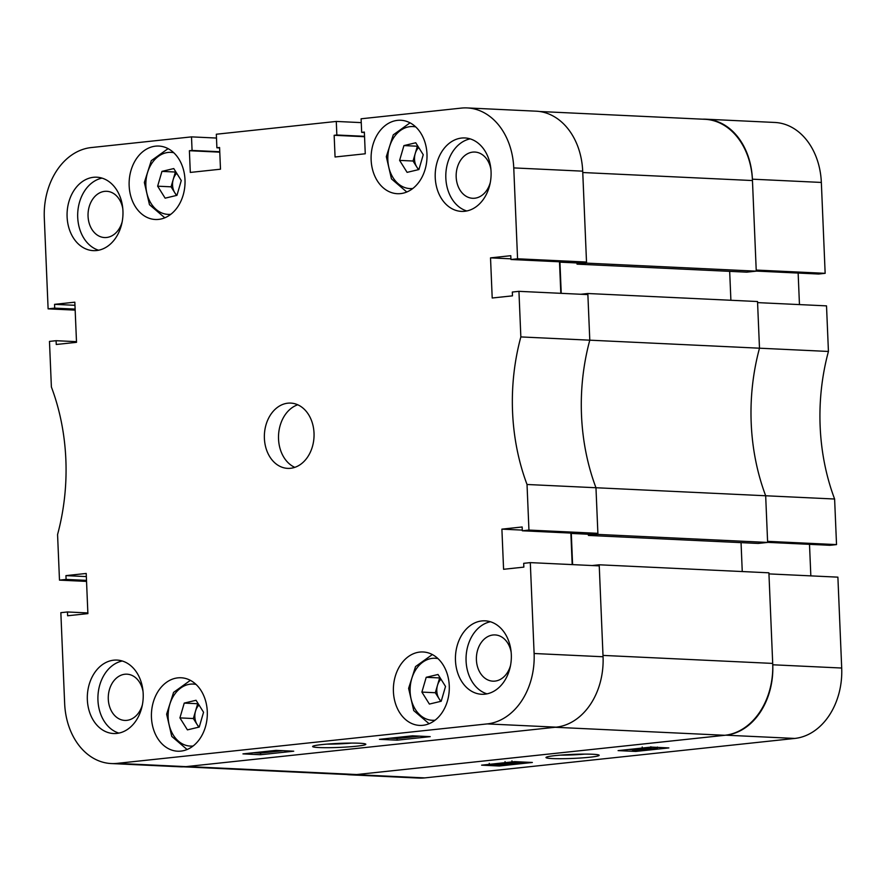 <?xml version="1.0" encoding="UTF-8"?>
<svg xmlns="http://www.w3.org/2000/svg" width="886" height="886" viewBox="0 0 886 886"><rect width="100%" height="100%" fill="white"/><g stroke="black" fill="none" stroke-linecap="round" stroke-linejoin="round"><path stroke-width="1.33" d="M592.8 754.263A26.624 2.016 177.6 0 0 564.282 754.839A26.624 2.016 177.6 0 0 546.042 757.375A26.624 2.016 177.6 0 0 552.355 758.571A26.624 2.016 177.6 0 0 582.767 757.851A26.624 2.016 177.6 0 0 599.091 755.149A26.624 2.016 177.6 0 0 592.8 754.263M628.65 749.478L632.493 749.667M634.509 749.8L635.76 749.811M657.434 747.496L658.232 747.419M826.516 305.869L828.432 351.454L759.49 348.198L757.574 302.613L826.516 305.869M834.612 499.017L836.528 544.602L767.586 541.346L765.67 495.761L834.612 499.017A190.612 144.872 92.7 0 1 828.432 351.454M836.528 544.602L829.905 545.3L767.63 542.365M810.834 575.878L809.505 544.336M837.89 577.151L841.7 668.033A65.354 49.671 92.7 0 1 794.797 738.437L424.604 777.908A65.354 49.671 92.7 0 1 418.79 778.074L349.848 774.818A65.354 49.671 -87.3 0 0 355.663 774.652L725.855 735.181A65.354 49.671 -87.3 0 0 772.758 664.777L768.948 573.895L837.89 577.151M825.154 273.32L756.212 270.064L752.402 179.182A65.354 49.671 -87.3 0 0 705.854 119.2L774.796 122.456A65.354 49.671 92.7 0 1 821.344 182.438L825.154 273.32L818.542 274.029L756.256 271.083M798.142 273.065L799.46 304.596M767.63 542.431L597.928 534.413L595.968 487.743L527.026 484.487A190.612 144.872 -87.3 0 1 520.846 336.924L518.941 291.339L587.883 294.595L589.788 340.18L759.49 348.198L757.53 301.528L587.828 293.51L589.788 340.18A190.612 144.872 -87.3 0 0 581.504 415.18A190.612 144.872 -87.3 0 0 595.968 487.743L765.67 495.761A190.612 144.872 92.7 0 1 759.49 348.198A190.612 144.872 -87.3 0 0 751.206 423.198A190.612 144.872 -87.3 0 0 765.67 495.761L767.63 542.431L758.117 543.439L588.415 535.432L588.348 533.893M705.854 119.2A65.354 49.671 -87.3 0 0 702.487 119.189M346.504 774.508A65.354 49.671 -87.3 0 0 349.848 774.818M514.688 761.639L481.596 765.161L499.272 766.002L532.364 762.469L514.688 761.639M651.177 747.086L618.096 750.608L635.771 751.439L668.864 747.917L651.177 747.086M560.162 755.138A23.324 1.772 177.6 0 0 584.838 754.108M635.705 749.822L635.771 751.439M494.92 764.208L501.819 764.452C505.374 764.574 505.972 764.828 503.625 765.238L492.804 765.415C489.15 765.294 488.551 765.028 491.01 764.629L495.329 764.374L494.897 763.743M496.26 764.153L496.238 763.599M496.747 764.352L496.714 763.555M506.105 762.547L515.563 762.979C519.03 763.067 520.104 763.278 518.797 763.61L509.361 763.643C505.895 763.555 504.81 763.344 506.116 763.012L505.12 763.223L505.23 764.884L503.625 765.238M489.26 763.355L489.327 764.983L490.988 764.164M494.023 765.305L497.777 765.382L495.662 764.507L492.394 764.696C490.578 765.017 491.121 765.216 494.023 765.305L493.989 764.574M492.394 764.696L491.165 764.961M503.403 764.906L502.24 765.161C503.968 764.851 503.458 764.662 500.69 764.574L497.101 764.496L499.172 765.338L502.229 764.673M499.172 765.338L499.139 764.518M500.446 763.621L512.972 764.208L500.269 764.131L499.715 763.699L500.424 763.156M500.258 763.81L499.693 763.234M509.572 762.846L509.539 762.182M519.783 763.034L518.797 763.61M507.357 763.079L517.546 763.555L506.836 763.2M510.48 763.522L510.458 762.968M511.942 760.864L512.008 762.492L522.452 762.248C525.919 762.337 526.993 762.547 525.686 762.879L516.25 762.912C512.784 762.824 511.709 762.613 513.005 762.281L512.994 761.816M526.672 762.204L525.686 762.879M514.245 762.348L524.446 762.813L513.725 762.469M517.38 762.791L517.346 762.237M633.047 749.478L645.584 750.065L632.504 750.032L633.036 749.013M649.36 749.689L638.751 748.869L649.338 749.146M643.469 748.371L657.49 748.681L649.095 749.135L642.284 748.626L643.457 747.906M650.612 748.493L649.648 748.205L649.604 747.252M655.718 748.437L655.673 747.297M649.892 748.67L654.909 748.903L650.39 748.626M539.496 111.492L704.946 119.3A66.716 50.701 92.7 0 1 752.458 180.545L756.256 271.149L746.743 272.157L577.041 264.15L576.985 262.61M729.676 271.36L730.895 300.276M742.258 571.548L741.05 542.631M772.703 663.415L603.001 655.407L599.202 564.792L768.904 572.81L772.703 663.415A66.716 50.701 92.7 0 1 724.814 735.28L356.693 774.541A66.716 50.701 92.7 0 1 350.756 774.718L183.513 766.811M724.814 735.28L555.112 727.273L186.99 766.523L356.693 774.541M599.202 564.792L592.158 565.545M572.6 564.626L571.293 533.438L573.552 533.195M597.928 534.413L588.415 535.432M587.828 293.51L580.795 294.263M562.189 261.913L559.93 262.156L561.237 293.344M752.458 180.545L582.767 172.526L586.554 263.131L577.041 264.15M756.256 271.149L586.554 263.131M588.37 534.247L571.293 533.438M576.996 262.965L559.93 262.156M359.461 743.232A26.624 2.016 177.6 0 0 330.943 743.819A26.624 2.016 177.6 0 0 312.703 746.355A26.624 2.016 177.6 0 0 319.015 747.551A26.624 2.016 177.6 0 0 349.427 746.832A26.624 2.016 177.6 0 0 365.752 744.129A26.624 2.016 177.6 0 0 359.461 743.232M143.189 693.827A36.758 27.942 -87.3 0 0 116.996 660.081A36.758 27.942 -87.3 0 0 87.349 699.774A36.758 27.942 -87.3 0 0 113.53 733.519A36.758 27.942 -87.3 0 0 143.189 693.827M122.268 661A36.758 27.942 -87.3 0 0 97.947 700.283A36.758 27.942 -87.3 0 0 118.868 733.099M511.311 654.577A36.758 27.942 -87.3 0 0 485.129 620.831A36.758 27.942 -87.3 0 0 455.47 660.524A36.758 27.942 -87.3 0 0 481.652 694.27A36.758 27.942 -87.3 0 0 511.311 654.577M490.401 621.75A36.758 27.942 -87.3 0 0 466.08 661.022A36.758 27.942 -87.3 0 0 486.99 693.849M491.065 171.696A36.758 27.942 -87.3 0 0 464.884 137.95A36.758 27.942 -87.3 0 0 435.236 177.643A36.758 27.942 -87.3 0 0 461.418 211.389A36.758 27.942 -87.3 0 0 491.065 171.696M470.156 138.869A36.758 27.942 -87.3 0 0 445.835 178.152A36.758 27.942 -87.3 0 0 466.756 210.968M122.944 210.946A36.758 27.942 -87.3 0 0 96.762 177.2A36.758 27.942 -87.3 0 0 67.103 216.904A36.758 27.942 -87.3 0 0 93.296 250.638A36.758 27.942 -87.3 0 0 122.944 210.946M102.034 178.119A36.758 27.942 -87.3 0 0 77.713 217.402A36.758 27.942 -87.3 0 0 98.623 250.229M143.034 691.578A23.147 17.587 -87.3 0 0 126.964 674.18A23.147 17.587 -87.3 0 0 108.291 699.176A23.147 17.587 -87.3 0 0 124.782 720.418A23.147 17.587 -87.3 0 0 142.424 704.625M511.167 652.317A23.147 17.587 -87.3 0 0 495.086 634.93A23.147 17.587 -87.3 0 0 476.413 659.926A23.147 17.587 -87.3 0 0 492.904 681.168A23.147 17.587 -87.3 0 0 510.546 665.375M490.922 169.447A23.147 17.587 -87.3 0 0 474.852 152.049A23.147 17.587 -87.3 0 0 456.179 177.045A23.147 17.587 -87.3 0 0 472.67 198.287A23.147 17.587 -87.3 0 0 490.301 182.494M122.8 208.697A23.147 17.587 -87.3 0 0 106.719 191.298A23.147 17.587 -87.3 0 0 88.057 216.295A23.147 17.587 -87.3 0 0 104.537 237.548A23.147 17.587 -87.3 0 0 122.179 221.744M207.28 711.513A36.758 27.942 -87.3 0 0 181.098 677.768A36.758 27.942 -87.3 0 0 151.451 717.472A36.758 27.942 -87.3 0 0 177.632 751.206A36.758 27.942 -87.3 0 0 207.28 711.513M449.257 685.709A36.758 27.942 -87.3 0 0 423.065 651.974A36.758 27.942 -87.3 0 0 393.417 691.667A36.758 27.942 -87.3 0 0 419.599 725.412A36.758 27.942 -87.3 0 0 449.257 685.709M184.997 179.803A36.758 27.942 -87.3 0 0 158.815 146.057A36.758 27.942 -87.3 0 0 129.157 185.761A36.758 27.942 -87.3 0 0 155.349 219.495A36.758 27.942 -87.3 0 0 184.997 179.803M426.974 154.009A36.758 27.942 -87.3 0 0 400.782 120.263A36.758 27.942 -87.3 0 0 371.134 159.956A36.758 27.942 -87.3 0 0 397.316 193.702A36.758 27.942 -87.3 0 0 426.974 154.009M314.021 433.088A32.671 24.83 -87.3 0 0 290.752 403.097A32.671 24.83 -87.3 0 0 264.393 438.382A32.671 24.83 -87.3 0 0 287.662 468.373A32.671 24.83 -87.3 0 0 314.021 433.088M297.751 404.78A32.671 24.83 -87.3 0 0 278.536 439.046A32.671 24.83 -87.3 0 0 294.805 467.354M86.54 581.404L59.484 580.131L66.096 579.422L65.941 575.623L86.208 573.463L87.891 613.61L67.624 615.77L67.458 611.971L60.846 612.68L64.656 703.562A65.354 49.671 -87.3 0 0 111.204 763.544A65.354 49.671 -87.3 0 0 117.018 763.378L487.211 723.906A65.354 49.671 -87.3 0 0 534.114 653.503L603.056 656.759A65.354 49.671 92.7 0 1 556.153 727.162L487.211 723.906M76.495 341.664L56.095 340.7L49.472 341.398L51.388 386.983A190.612 144.872 -87.3 0 1 57.568 534.546L59.484 580.131M520.846 336.924L589.788 340.18A190.612 144.872 92.7 0 0 595.968 487.743L597.884 533.328L528.942 530.072L522.319 530.78L522.164 526.982L501.897 529.141L503.58 569.288L523.847 567.129L523.692 563.33L530.304 562.621L534.114 653.503M527.026 484.487L528.942 530.072M518.941 291.339L512.318 292.048L512.473 295.846L492.206 298.006L490.523 257.859L510.79 255.7L510.956 259.498L517.568 258.79L586.51 262.046L582.7 171.164L513.758 167.908L517.568 258.79M513.758 167.908A65.354 49.671 -87.3 0 0 467.21 107.926A65.354 49.671 -87.3 0 0 461.396 108.092L361.1 118.79L361.665 132.357L364.356 132.069L365.265 153.776L335.063 156.988L334.155 135.292L336.846 135.004L336.281 121.437L361.255 122.622M219.606 147.918L216.893 147.796L216.328 134.229L336.281 121.437M216.893 147.796L219.584 147.508L220.492 169.204L190.302 172.427L189.394 150.72L192.074 150.443L191.509 136.876L216.483 138.05M75.166 310.122L48.11 308.849L44.3 217.967A65.354 49.671 -87.3 0 1 91.203 147.563L191.509 136.876M48.11 308.849L54.722 308.14L54.567 304.341L74.834 302.181L76.517 342.328L56.25 344.488L56.095 340.7M467.21 107.926L536.152 111.182A65.354 49.671 92.7 0 1 582.7 171.164M510.956 259.498L579.898 262.754L586.51 262.046M560.816 293.321L559.498 261.791M522.319 530.78L591.261 534.036L597.884 533.328M570.872 533.073L572.19 564.603M530.304 562.621L599.246 565.877L603.056 656.759M117.018 763.378L185.96 766.634L556.153 727.162M185.96 766.634A65.354 49.671 92.7 0 1 180.146 766.8L111.204 763.544M397.127 740.175L430.219 736.643L412.533 735.812L379.452 739.334L397.127 740.175L397.061 738.547L419.587 736.144M260.628 754.728L293.72 751.195L276.044 750.364L242.952 753.886L260.628 754.728L260.562 753.1L283.088 750.697M522.297 530.105L501.897 529.141M510.923 258.823L490.523 257.859M364.367 132.479L361.665 132.357M364.545 136.721L334.155 135.292M364.534 136.311L336.846 135.004M219.783 152.159L189.394 150.72M219.761 151.75L192.074 150.443M75.122 309.103L54.722 308.14M74.967 305.305L54.567 304.341M86.496 580.385L66.096 579.422M86.341 576.587L65.941 575.623M87.858 612.935L67.458 611.971M326.823 744.118A23.324 1.772 177.6 0 0 351.498 743.088M253.507 752.768L260.562 753.1M390.006 738.215L397.061 738.547M399.608 160.388L403.927 145.592L415.744 142.768L423.242 154.74L418.923 169.547L407.106 172.36L399.608 160.388L413.042 161.019L417.361 146.223L403.927 145.592M413.042 161.019L418.447 169.658M418.69 147.486A13.611 10.344 -87.3 0 0 415.202 153.621A13.611 10.344 -87.3 0 0 416.797 167.011A13.611 10.344 -87.3 0 0 418.912 169.547M421.891 692.099L426.21 677.303L438.027 674.479L445.525 686.451L441.206 701.247L429.389 704.071L421.891 692.099L435.325 692.73L439.644 677.934L426.21 677.303M435.325 692.73L440.73 701.369M440.973 679.197A13.611 10.344 -87.3 0 0 437.485 685.332A13.611 10.344 -87.3 0 0 439.079 698.722A13.611 10.344 -87.3 0 0 441.195 701.258M157.642 186.182L161.95 171.386L173.767 168.561L181.276 180.545L176.956 195.341L165.139 198.165L157.642 186.182L171.076 186.824L175.384 172.028L161.95 171.386M171.076 186.824L176.48 195.452M176.724 173.279A13.611 10.344 -87.3 0 0 173.235 179.426A13.611 10.344 -87.3 0 0 174.819 192.805A13.611 10.344 -87.3 0 0 176.945 195.341M179.924 717.893L184.244 703.096L196.05 700.272L203.559 712.255L199.239 727.052L187.422 729.876L179.924 717.893L193.358 718.535L197.678 703.728L184.244 703.096M193.358 718.535L198.763 727.162M199.007 704.99A13.611 10.344 -87.3 0 0 195.518 711.137A13.611 10.344 -87.3 0 0 197.113 724.515A13.611 10.344 -87.3 0 0 199.228 727.052M821.344 182.438L752.402 179.182M355.663 774.652L424.604 777.908M794.797 738.437L725.855 735.181M772.758 664.777L841.7 668.033M415.722 126.919A31.043 23.59 -87.3 0 0 407.793 127.041A31.043 23.59 -87.3 0 0 387.946 161.673A31.043 23.59 -87.3 0 0 412.81 188.485M438.005 658.63A31.043 23.59 -87.3 0 0 430.075 658.752A31.043 23.59 -87.3 0 0 410.229 693.384A31.043 23.59 -87.3 0 0 435.092 720.196M173.756 152.713A31.043 23.59 -87.3 0 0 165.826 152.846A31.043 23.59 -87.3 0 0 145.98 187.478A31.043 23.59 -87.3 0 0 170.843 214.279M196.039 684.424A31.043 23.59 -87.3 0 0 188.109 684.557A31.043 23.59 -87.3 0 0 168.262 719.188A31.043 23.59 -87.3 0 0 193.126 745.99M505.12 763.223L505.053 761.595M642.284 748.626L642.217 746.998M650.878 748.382L650.811 746.754M657.49 748.681L657.423 747.053M406.785 192.007L391.457 178.894L386.318 156.656L393.262 134.86L410.052 122.833M429.079 723.718L413.74 710.605L408.612 688.367L415.545 666.571L432.346 654.544M164.818 217.812L149.479 204.699L144.352 182.461L151.284 160.665L168.085 148.638M187.101 749.523L171.762 736.41L166.634 714.171L173.578 692.376L190.368 680.348"/></g></svg>
